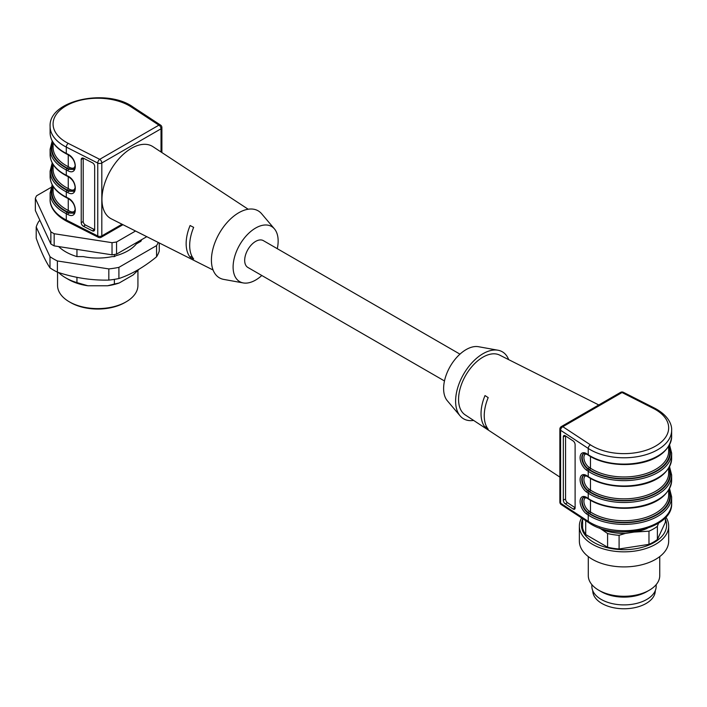 <?xml version="1.0" encoding="UTF-8"?>
<svg xmlns="http://www.w3.org/2000/svg" width="707" height="707" viewBox="0 0 707 707"><rect width="100%" height="100%" fill="white"/><g stroke="black" fill="none" stroke-linecap="round" stroke-linejoin="round"><path stroke-width="1.06" d="M459.957 354.145L263.366 240.645A15.483 8.935 120 0 0 247.883 249.589A15.483 8.935 120 0 0 247.883 267.458L444.473 380.958M592.758 590.716L592.758 590.681A31.258 18.046 -0 0 0 624.016 608.762A31.258 18.046 -0 0 0 655.274 590.716L655.274 590.681M656.167 584.636L656.167 586.342A32.151 18.559 180 0 1 636.318 603.486A32.151 18.559 180 0 1 601.286 599.465A32.151 18.559 180 0 1 591.865 586.342L591.865 584.636M659.746 556.595L659.746 575.639A35.721 20.627 180 0 1 658.526 580.977A35.721 20.627 180 0 1 649.282 590.23L646.755 591.688A32.151 18.559 180 0 1 601.286 591.688A32.151 18.559 180 0 1 601.277 591.688L598.758 590.23A35.721 20.627 180 0 1 588.295 575.639L588.295 556.595M649.282 590.23A35.721 20.627 180 0 1 598.758 590.23M665.87 517.064A44.656 25.779 180 0 1 668.672 526.052L668.672 541.129A44.656 25.779 180 0 1 667.152 547.801A44.656 25.779 180 0 1 618.192 566.687A44.656 25.779 180 0 1 579.36 541.129L579.36 526.052A44.656 25.779 180 0 1 581.614 517.966M668.672 526.052A44.656 25.779 180 0 1 667.152 532.725A44.656 25.779 180 0 1 618.192 551.619A44.656 25.779 180 0 1 579.36 526.052M665.402 519.274A42.597 24.595 180 0 1 665.163 531.443A42.597 24.595 180 0 1 613.473 548.906A42.597 24.595 180 0 1 582.63 519.274M658.562 523.118L657.395 526.308L657.395 539.494L665.402 522.234L665.402 517.577M657.395 526.308A41.678 24.065 180 0 1 648.973 531.169L634.038 532.079A38.699 22.341 180 0 0 647.232 528.376M657.395 539.494A41.678 24.065 180 0 1 648.973 544.355L648.973 531.169M634.038 532.079L625.35 533.423L619.093 535.305L619.093 548.977A41.678 24.065 180 0 1 607.587 547.2L607.587 533.529L599.43 527.899M619.093 535.305A41.678 24.065 180 0 1 607.587 533.529M619.093 548.977L648.973 544.355M586.465 521.156L585.714 520.9L585.714 534.563L607.587 547.2M585.714 534.563A41.678 24.065 180 0 1 582.63 527.926L582.63 518.638M585.714 520.9A41.678 24.065 180 0 1 585.378 520.44M625.35 533.423A39.733 22.942 180 0 1 603.009 529.967M565.282 503.844A2.978 1.608 63.1 0 1 563.32 500.123L563.32 436.926A2.978 1.608 63.1 0 1 563.939 435.556A2.978 1.608 63.1 0 1 565.282 435.786L573.138 440.947A2.978 1.608 63.1 0 1 575.109 444.668L575.109 507.873A2.978 1.608 63.1 0 1 574.491 509.234A2.978 1.608 63.1 0 1 573.138 509.013L565.282 503.844L567.518 502.712A2.978 1.608 63.1 0 1 565.556 498.992L565.556 435.963M567.518 502.712L575.109 507.697M590.469 444.871A2.978 1.829 -56.7 0 0 588.233 448.432A47.634 27.502 180 0 0 640.816 456.015A47.634 27.502 180 0 0 671.65 430.28C672.004 424.783 668.61 415.601 654.841 408.257L623.388 392.305A2.978 1.608 116.9 0 0 622.045 392.526L653.489 408.487A44.656 25.779 180 0 1 655.592 446.082A44.656 25.779 180 0 1 590.469 444.871L562.834 426.71A2.978 1.829 123.3 0 0 560.598 430.28L560.678 430.183M560.678 503.393L560.598 503.198A2.978 1.829 123.3 0 0 561.199 504.551L588.834 522.712A2.978 1.829 123.3 0 1 588.233 521.359A47.634 27.502 0 0 0 640.816 528.942A47.634 27.502 0 0 0 671.65 503.207C673.303 529.472 615.063 541.597 588.834 522.712M485.011 427.161A36.092 20.839 -60 0 1 485.011 395.567L488.192 397.617A36.313 20.971 120 0 0 488.192 429.22L485.011 427.161L486.407 426.356M598.785 404.952L499.646 355.1A34.519 19.929 120 0 0 482.978 357.132A34.519 19.929 120 0 0 460.584 387.021A34.519 19.929 120 0 0 465.153 414.859L559.864 477.092M473.602 420.418A38.699 22.341 -60 0 1 460.089 415.857A38.699 22.341 -60 0 1 458.896 384.201A38.699 22.341 -60 0 1 482.978 353.712A38.699 22.341 -60 0 1 497.984 350.221A38.699 22.341 -60 0 1 508.687 359.651M497.984 350.221L478.489 346.713A31.85 18.391 120 0 0 466.134 349.585A31.85 18.391 120 0 0 446.32 374.675A31.85 18.391 120 0 0 447.301 400.728L460.089 415.857M51.063 187.417L36.561 195.795A64.01 36.958 0 0 0 35.35 198.402L35.35 210.553L50.86 243.968A64.01 36.958 0 0 0 54.165 245.877L112.033 254.829A64.01 36.958 0 0 0 116.558 254.131L146.791 236.677M112.033 254.829L112.033 242.678A64.01 36.958 0 0 0 116.558 241.98L116.558 254.131M50.86 243.968L50.86 231.816A64.01 36.958 0 0 0 54.165 233.725L54.165 245.877M50.86 231.816L35.35 198.402M112.033 242.678L54.165 233.725M135.532 231.021L116.558 241.98M190.095 225.524A36.331 20.971 120 0 0 190.095 257.127L193.656 258.965A36.101 20.848 120 0 1 193.656 227.362L190.095 225.524M191.853 256.111L190.095 257.127M161.028 151.978L161.028 128.798A2.978 1.714 0 0 0 161.894 127.578A2.978 2.978 0 0 0 160.551 125.086L132.925 106.934A2.978 1.829 123.3 0 0 131.29 106.987A44.656 25.779 0 0 0 66.166 105.776A44.656 25.779 0 0 0 68.261 143.38L99.714 159.331A2.978 1.608 116.9 0 0 97.752 163.052A2.978 1.714 0 0 0 101.817 162.972L101.817 235.899L122.037 224.225M52.663 163.732A46.441 26.813 0 0 0 67.085 190.333L68.729 191.173L73.705 191.305L69.153 190.925L67.474 190.077A45.849 26.468 180 0 1 53.025 164.342M52.663 141.86A46.441 26.813 0 0 0 67.085 168.46L68.729 169.291L73.705 169.433L69.153 169.053L67.474 168.204A45.849 26.468 180 0 1 53.025 142.46M52.663 185.614A46.441 26.813 0 0 0 67.085 212.215L68.729 213.046L73.705 213.187L69.153 212.807L67.474 211.95A45.849 26.468 180 0 1 53.025 186.215M83.205 158.121A2.978 1.829 -123.3 0 0 83.205 158.244L83.205 221.45A2.978 1.829 -123.3 0 0 85.441 225.012L94.385 229.554A2.978 1.829 -123.3 0 0 94.65 229.669M83.205 158.244L81.234 159.535A2.978 1.829 56.7 0 1 81.844 158.182A2.978 1.829 56.7 0 1 83.479 158.244L92.423 162.778A2.978 1.829 56.7 0 1 94.658 166.348L94.658 229.545A2.978 1.829 56.7 0 1 94.058 230.897A2.978 1.829 56.7 0 1 92.423 230.844L94.385 229.554M85.441 225.012L83.479 226.302A2.978 1.829 56.7 0 1 81.234 222.74L83.205 221.45M83.479 226.302L92.423 230.844M81.234 159.535L81.234 222.74M277.285 248.687A31.85 18.391 120 0 0 274.457 228.909A31.85 18.391 120 0 0 239.7 244.861A31.85 18.391 120 0 0 243.27 282.933A31.85 18.391 120 0 0 255.625 280.06A31.85 18.391 120 0 0 261.802 275.5M274.457 228.909L261.661 213.788A38.699 22.341 120 0 0 219.435 233.16A38.699 22.341 120 0 0 223.766 279.415L243.27 282.933M248.175 209.228L152.942 146.676A41.678 24.065 120 0 0 120.597 156.945A41.678 24.065 120 0 0 101.949 199.365A41.678 24.065 120 0 0 111.291 218.825L213.081 270.012M57.55 272.195L57.55 285.416A40.193 23.207 0 0 0 69.321 301.818L70.585 302.552A38.408 22.173 0 0 0 124.9 302.552L126.155 301.818A40.193 23.207 0 0 0 137.927 285.416L137.927 270.445M69.321 301.818A40.193 23.207 0 0 0 126.155 301.818M49.994 267.873L49.994 256.694L36.207 227L36.207 238.179C40.785 251.091 45.381 260.989 49.994 267.873A62.516 36.092 0 0 0 57.382 272.142C74.447 277.833 91.592 280.493 108.825 280.096A62.516 36.092 0 0 0 118.909 278.54C131.405 274.378 143.954 267.131 156.565 256.8A62.516 36.092 0 0 0 159.269 250.976L159.269 242.952M139.199 269.12L133.128 274.943L119.191 282.994L114.384 284.037L114.384 279.362M58.628 272.54A45.248 26.124 0 0 0 65.742 277.878L68.482 279.459A41.377 23.888 0 0 0 87.88 285.769L107.597 285.769L114.384 284.037M107.597 285.769A41.377 23.888 0 0 0 119.191 282.994M65.742 277.878A45.248 26.124 0 0 0 76.948 282.606L87.88 285.769M76.948 282.606L76.948 277.338M140.861 240.097L140.861 241.308L136.363 243.906A42.703 24.657 180 0 1 115.957 255.695L114.384 256.597L112.174 256.597A42.703 24.657 180 0 1 83.311 256.597L76.948 256.597L76.948 249.403M156.565 256.8L156.565 245.612L118.909 267.352A62.516 36.092 180 0 1 108.825 268.916L57.382 260.963A62.516 36.092 180 0 1 49.994 256.694M158.262 242.448A62.516 36.092 180 0 1 156.565 245.612M118.909 278.54L118.909 267.352M108.825 280.096L108.825 268.916M57.382 272.142L57.382 260.963M36.207 227A62.516 36.092 180 0 1 38.912 221.167L39.99 220.549M114.384 256.597L114.384 254.493M141.692 239.62A45.248 26.124 180 0 1 140.861 241.308M76.948 256.597A45.248 26.124 180 0 1 58.672 246.575M590.469 500.282L590.469 511.956L589.019 511.002A7.742 4.171 63.1 0 1 584.141 503.375A7.742 4.171 63.1 0 1 586.094 497.578M668.672 490.154L668.672 494.944A44.656 25.779 180 0 1 639.764 519.062A44.656 25.779 180 0 1 590.469 511.956A1.193 0.734 -56.7 0 1 589.576 513.388A45.849 26.468 0 0 0 644.855 519.486A45.849 26.468 0 0 0 668.725 490.057M668.672 446.4L668.672 451.19A44.656 25.779 180 0 1 639.764 475.307A44.656 25.779 180 0 1 590.469 468.202L589.019 467.247A7.742 4.171 63.1 0 1 584.141 459.621A7.742 4.171 63.1 0 1 586.094 453.823M589.019 467.247A1.193 0.734 -56.7 0 1 588.118 468.679L589.576 469.634A1.193 0.734 -56.7 0 0 590.469 468.202L590.469 456.528M668.672 468.273L668.672 473.063A44.656 25.779 180 0 1 639.764 497.189A44.656 25.779 180 0 1 590.469 490.084L589.019 489.129A7.742 4.171 63.1 0 1 584.141 481.494A7.742 4.171 63.1 0 1 586.094 475.705M589.019 489.129A1.193 0.734 -56.7 0 1 588.118 490.552L589.576 491.506A1.193 0.734 -56.7 0 0 590.469 490.084L590.469 478.409M669.096 489.456A46.441 26.813 180 0 1 645.544 519.672A46.441 26.813 180 0 1 589.125 513.609A1.193 0.734 123.3 0 0 588.233 515.041L586.783 514.086A10.119 5.453 63.1 0 1 580.102 501.431A10.119 5.453 63.1 0 1 586.783 497.551A1.193 0.734 -56.7 0 0 587.022 498.09L583.637 497.401A8.935 4.816 -116.9 0 0 582.197 504.453A8.935 4.816 -116.9 0 0 587.676 512.655L588.118 512.425A1.193 0.734 123.3 0 0 589.019 511.002M589.576 513.388L588.118 512.425A8.935 4.816 63.1 0 1 582.709 504.462A8.935 4.816 63.1 0 1 583.841 497.313M669.096 445.702A46.441 26.813 180 0 1 645.544 475.917A46.441 26.813 180 0 1 589.125 469.855L587.676 468.9A1.193 0.734 123.3 0 0 586.783 470.332A10.119 5.453 63.1 0 1 580.102 457.676A10.119 5.453 63.1 0 1 586.783 453.797A1.193 0.734 123.3 0 0 587.022 454.336L583.637 453.647A8.935 4.816 -116.9 0 0 582.197 460.699A8.935 4.816 -116.9 0 0 587.676 468.9L588.118 468.679A8.935 4.816 63.1 0 1 582.709 460.708A8.935 4.816 63.1 0 1 583.841 453.558M589.576 469.634A45.849 26.468 0 0 0 644.855 475.731A45.849 26.468 0 0 0 668.725 446.303M669.096 467.583A46.441 26.813 180 0 1 645.544 497.79A46.441 26.813 180 0 1 589.125 491.736A1.193 0.734 123.3 0 0 588.233 493.159L586.783 492.205A10.119 5.453 63.1 0 1 580.102 479.549A10.119 5.453 63.1 0 1 586.783 475.678A1.193 0.734 -56.7 0 0 587.022 476.218L583.637 475.519A8.935 4.816 -116.9 0 0 582.197 482.572A8.935 4.816 -116.9 0 0 587.676 490.782L588.118 490.552A8.935 4.816 63.1 0 1 582.709 482.581A8.935 4.816 63.1 0 1 583.841 475.431M589.576 491.506A45.849 26.468 0 0 0 644.855 497.613A45.849 26.468 0 0 0 668.725 468.184M588.471 499.054A1.193 0.734 -56.7 0 1 588.233 498.506A47.634 27.502 0 0 0 640.816 506.088A47.634 27.502 0 0 0 671.65 480.353C668.23 510.816 612.881 515.279 588.471 499.054L587.022 498.09M589.125 513.609L587.676 512.655A1.193 0.734 -56.7 0 0 586.783 514.086M669.556 488.617L671.65 496.888A47.634 27.502 180 0 1 640.816 522.614A47.634 27.502 180 0 1 588.233 515.041L588.233 521.359L560.598 503.198L560.598 430.28L588.233 448.432L588.233 454.751A47.634 27.502 0 0 0 640.816 462.334A47.634 27.502 0 0 0 671.65 436.599C668.23 467.062 612.881 471.525 588.471 455.299A1.193 0.734 -56.7 0 1 588.233 454.751L586.783 453.797M654.841 408.257A2.978 1.608 116.9 0 0 653.489 408.487M589.125 469.855A1.193 0.734 123.3 0 0 588.233 471.286L586.783 470.332M669.556 444.871L671.65 453.134A47.634 27.502 180 0 1 640.816 478.869A47.634 27.502 180 0 1 588.233 471.286L588.233 476.633A47.634 27.502 0 0 0 640.816 484.215A47.634 27.502 0 0 0 671.65 458.481C668.23 488.935 612.881 493.398 588.471 477.172A1.193 0.734 -56.7 0 1 588.233 476.633L586.783 475.678M589.125 491.736L587.676 490.782A1.193 0.734 -56.7 0 0 586.783 492.205M669.556 466.744L671.65 475.007A47.634 27.502 180 0 1 640.816 500.742A47.634 27.502 180 0 1 588.233 493.159L588.233 498.506L586.783 497.551M562.834 426.71L622.045 392.526A2.978 1.714 -120 0 0 620.552 392.385L561.349 426.568A2.978 1.714 60 0 1 562.834 426.71M563.32 436.926L565.406 435.865M563.32 500.123L565.556 498.992M575.1 508.015L573.138 509.013M561.349 426.568A2.978 2.978 0 0 0 559.864 429.14L559.864 502.067A2.978 1.714 -0 0 0 560.598 503.198M559.864 429.14A2.978 1.714 0 0 0 560.598 430.28M160.551 125.086A2.978 1.829 123.3 0 0 158.916 125.148L99.714 159.331A2.978 1.714 60 0 1 101.817 162.972L161.028 128.798A2.978 1.714 -120 0 0 158.916 125.148L131.29 106.987M68.261 143.38A2.978 1.608 116.9 0 0 66.299 147.1A47.634 27.502 180 0 1 50.109 126.438C48.447 100.173 106.695 88.048 132.925 106.934M67.085 212.215A1.193 0.645 116.9 0 0 66.299 213.7L66.299 220.018A2.978 1.608 116.9 0 0 66.918 221.388C53.087 214.009 49.746 204.809 50.109 199.365A47.634 27.502 0 0 0 66.299 220.018L97.752 235.979L97.752 163.052L66.299 147.1L66.299 153.419L67.943 154.25C77.735 158.819 77.735 176.149 67.943 170.785L66.299 169.945A47.634 27.502 180 0 1 50.109 149.292L52.203 141.02M66.918 221.388L98.37 237.34A2.978 1.608 116.9 0 1 97.752 235.979A2.978 1.714 0 0 0 101.817 235.899A2.978 1.714 -120 0 1 101.198 237.26L122.965 224.693M66.546 175.84C55.888 170.254 50.409 163.184 50.109 154.639A47.634 27.502 0 0 0 66.299 175.292A1.193 0.645 116.9 0 0 66.546 175.84L68.19 176.679A1.193 0.645 -63.1 0 1 67.943 176.131C77.735 180.692 77.735 198.022 67.943 192.657L66.299 191.827A47.634 27.502 180 0 1 50.109 171.165L52.203 162.902M67.085 168.46A1.193 0.645 116.9 0 0 66.299 169.945L66.299 175.292L67.943 176.131M53.087 164.431L53.087 169.22A44.656 25.779 0 0 0 68.261 188.592L69.94 189.441A1.193 0.645 -63.1 0 1 69.153 190.925L68.729 191.173A1.193 0.645 116.9 0 0 67.943 192.657M67.085 190.333A1.193 0.645 116.9 0 0 66.299 191.827L66.299 197.173L67.943 198.004C77.735 202.573 77.735 219.904 67.943 214.539L66.299 213.7A47.634 27.502 180 0 1 50.109 193.046L52.203 184.774M66.546 153.967C55.888 148.382 50.409 141.312 50.109 132.757A47.634 27.502 0 0 0 66.299 153.419A1.193 0.645 116.9 0 0 66.546 153.967L68.19 154.798A1.193 0.645 -63.1 0 1 67.943 154.25M53.087 142.549L53.087 147.348A44.656 25.779 0 0 0 68.261 166.711L69.94 167.559A1.193 0.645 -63.1 0 1 69.153 169.053L68.729 169.291A1.193 0.645 116.9 0 0 67.943 170.785M66.546 197.721C55.888 192.127 50.409 185.066 50.109 176.511A47.634 27.502 0 0 0 66.299 197.173A1.193 0.645 116.9 0 0 66.546 197.721L68.19 198.552A1.193 0.645 -63.1 0 1 67.943 198.004M53.087 186.303L53.087 191.093A44.656 25.779 0 0 0 68.261 210.465L69.94 211.313A1.193 0.645 -63.1 0 1 69.153 212.807L68.729 213.046A1.193 0.645 116.9 0 0 67.943 214.539M69.94 189.441C72.238 190.51 73.952 190.254 75.101 188.672M67.474 190.077A1.193 0.645 116.9 0 0 68.261 188.592L68.261 176.715M69.94 167.559C72.238 168.628 73.952 168.372 75.101 166.799M67.474 168.204A1.193 0.645 116.9 0 0 68.261 166.711L68.261 154.833M69.94 211.313C72.238 212.383 73.952 212.127 75.101 210.553M67.474 211.95A1.193 0.645 116.9 0 0 68.261 210.465L68.261 198.587M671.65 475.007L671.65 480.353M671.65 496.888L671.65 503.207M671.65 430.28L671.65 436.599M587.022 454.336L588.471 455.299M671.65 453.134L671.65 458.481M587.022 476.218L588.471 477.172M559.864 502.067A2.978 2.978 0 0 0 561.199 504.551M623.388 392.305A2.978 2.978 0 0 0 620.552 392.385M161.894 152.553L161.894 127.578M98.37 237.34A2.978 2.978 0 0 0 101.198 237.26M68.19 176.679C72.432 179.216 74.756 182.857 75.163 187.594L73.563 191.403M68.19 154.798C72.432 157.334 74.756 160.975 75.163 165.712L73.563 169.521M68.19 198.552C72.432 201.088 74.756 204.73 75.163 209.466L73.563 213.275M50.109 132.757L50.109 126.438M50.109 199.365L50.109 193.046M50.109 176.511L50.109 171.165M50.109 154.639L50.109 149.292"/></g></svg>
